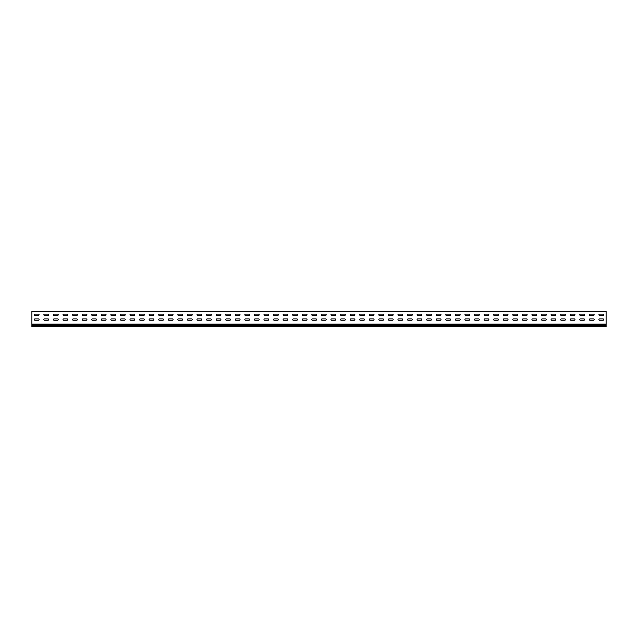 <?xml version="1.0" encoding="UTF-8"?>
<svg xmlns="http://www.w3.org/2000/svg" width="638" height="638" viewBox="0 0 638 638"><rect width="100%" height="100%" fill="white"/><g stroke="black" fill="none" stroke-linecap="round" stroke-linejoin="round"><path stroke-width="0.96" d="M34.962 318.904A0.67 0.67 0 0 0 34.292 319.574A0.67 0.67 0 0 0 34.962 320.244L38.408 320.244A0.67 0.67 0 0 0 39.078 319.574A0.67 0.67 0 0 0 38.408 318.904L34.962 318.904A0.67 0.67 0 0 0 34.292 319.574A0.67 0.67 0 0 0 34.962 320.244M44.532 318.904A0.67 0.67 0 0 0 43.862 319.574A0.67 0.67 0 0 0 44.532 320.244L47.978 320.244A0.67 0.67 0 0 0 48.648 319.574A0.67 0.67 0 0 0 47.978 318.904L44.532 318.904A0.67 0.67 0 0 0 43.862 319.574A0.67 0.67 0 0 0 44.532 320.244M54.102 318.904A0.67 0.67 0 0 0 53.432 319.574A0.67 0.67 0 0 0 54.102 320.244L57.548 320.244A0.67 0.67 0 0 0 58.218 319.574A0.67 0.67 0 0 0 57.548 318.904L54.102 318.904A0.67 0.67 0 0 0 53.432 319.574A0.67 0.67 0 0 0 54.102 320.244M63.672 318.904A0.67 0.67 0 0 0 63.002 319.574A0.67 0.67 0 0 0 63.672 320.244L67.118 320.244A0.67 0.67 0 0 0 67.787 319.574A0.67 0.67 0 0 0 67.118 318.904L63.672 318.904A0.67 0.67 0 0 0 63.002 319.574A0.67 0.67 0 0 0 63.672 320.244M73.242 318.904A0.67 0.67 0 0 0 72.573 319.574A0.67 0.67 0 0 0 73.242 320.244L76.688 320.244A0.67 0.67 0 0 0 77.358 319.574A0.67 0.67 0 0 0 76.688 318.904L73.242 318.904A0.67 0.67 0 0 0 72.573 319.574A0.67 0.67 0 0 0 73.242 320.244M82.812 318.904A0.67 0.67 0 0 0 82.142 319.574A0.67 0.67 0 0 0 82.812 320.244L86.258 320.244A0.67 0.67 0 0 0 86.927 319.574A0.67 0.67 0 0 0 86.258 318.904L82.812 318.904A0.67 0.67 0 0 0 82.142 319.574A0.67 0.67 0 0 0 82.812 320.244M92.382 318.904A0.67 0.67 0 0 0 91.712 319.574A0.67 0.67 0 0 0 92.382 320.244L95.828 320.244A0.67 0.67 0 0 0 96.498 319.574A0.67 0.67 0 0 0 95.828 318.904L92.382 318.904A0.67 0.67 0 0 0 91.712 319.574A0.67 0.67 0 0 0 92.382 320.244M101.952 318.904A0.67 0.67 0 0 0 101.282 319.574A0.67 0.67 0 0 0 101.952 320.244L105.398 320.244A0.67 0.67 0 0 0 106.067 319.574A0.67 0.67 0 0 0 105.398 318.904L101.952 318.904A0.67 0.67 0 0 0 101.282 319.574A0.67 0.67 0 0 0 101.952 320.244M111.522 318.904A0.67 0.67 0 0 0 110.852 319.574A0.67 0.67 0 0 0 111.522 320.244L114.968 320.244A0.67 0.67 0 0 0 115.638 319.574A0.67 0.67 0 0 0 114.968 318.904L111.522 318.904A0.67 0.67 0 0 0 110.852 319.574A0.67 0.67 0 0 0 111.522 320.244M121.092 318.904A0.67 0.67 0 0 0 120.422 319.574A0.67 0.67 0 0 0 121.092 320.244L124.538 320.244A0.67 0.67 0 0 0 125.207 319.574A0.67 0.67 0 0 0 124.538 318.904L121.092 318.904A0.67 0.67 0 0 0 120.422 319.574A0.67 0.67 0 0 0 121.092 320.244M130.662 318.904A0.67 0.67 0 0 0 129.993 319.574A0.67 0.67 0 0 0 130.662 320.244L134.108 320.244A0.67 0.67 0 0 0 134.778 319.574A0.67 0.67 0 0 0 134.108 318.904L130.662 318.904A0.67 0.67 0 0 0 129.993 319.574A0.67 0.67 0 0 0 130.662 320.244M140.232 318.904A0.67 0.67 0 0 0 139.562 319.574A0.67 0.67 0 0 0 140.232 320.244L143.678 320.244A0.67 0.67 0 0 0 144.347 319.574A0.67 0.67 0 0 0 143.678 318.904L140.232 318.904A0.67 0.67 0 0 0 139.562 319.574A0.67 0.67 0 0 0 140.232 320.244M149.802 318.904A0.67 0.67 0 0 0 149.132 319.574A0.67 0.67 0 0 0 149.802 320.244L153.248 320.244A0.67 0.67 0 0 0 153.917 319.574A0.67 0.67 0 0 0 153.248 318.904L149.802 318.904A0.67 0.67 0 0 0 149.132 319.574A0.67 0.67 0 0 0 149.802 320.244M159.372 318.904A0.67 0.67 0 0 0 158.702 319.574A0.67 0.67 0 0 0 159.372 320.244L162.818 320.244A0.67 0.67 0 0 0 163.488 319.574A0.67 0.67 0 0 0 162.818 318.904L159.372 318.904A0.67 0.67 0 0 0 158.702 319.574A0.67 0.67 0 0 0 159.372 320.244M168.942 318.904A0.67 0.67 0 0 0 168.273 319.574A0.67 0.67 0 0 0 168.942 320.244L172.388 320.244A0.67 0.67 0 0 0 173.058 319.574A0.67 0.67 0 0 0 172.388 318.904L168.942 318.904A0.67 0.67 0 0 0 168.273 319.574A0.67 0.67 0 0 0 168.942 320.244M178.512 318.904A0.67 0.67 0 0 0 177.843 319.574A0.67 0.67 0 0 0 178.512 320.244L181.958 320.244A0.67 0.67 0 0 0 182.627 319.574A0.67 0.67 0 0 0 181.958 318.904L178.512 318.904A0.67 0.67 0 0 0 177.843 319.574A0.67 0.67 0 0 0 178.512 320.244M188.082 318.904A0.67 0.67 0 0 0 187.412 319.574A0.67 0.67 0 0 0 188.082 320.244L191.528 320.244A0.67 0.67 0 0 0 192.197 319.574A0.67 0.67 0 0 0 191.528 318.904L188.082 318.904A0.67 0.67 0 0 0 187.412 319.574A0.67 0.67 0 0 0 188.082 320.244M197.652 318.904A0.67 0.67 0 0 0 196.982 319.574A0.67 0.67 0 0 0 197.652 320.244L201.098 320.244A0.67 0.67 0 0 0 201.767 319.574A0.67 0.67 0 0 0 201.098 318.904L197.652 318.904A0.67 0.67 0 0 0 196.982 319.574A0.67 0.67 0 0 0 197.652 320.244M207.222 318.904A0.67 0.67 0 0 0 206.553 319.574A0.67 0.67 0 0 0 207.222 320.244L210.668 320.244A0.67 0.67 0 0 0 211.338 319.574A0.67 0.67 0 0 0 210.668 318.904L207.222 318.904A0.67 0.67 0 0 0 206.553 319.574A0.67 0.67 0 0 0 207.222 320.244M216.792 318.904A0.67 0.67 0 0 0 216.123 319.574A0.67 0.67 0 0 0 216.792 320.244L220.238 320.244A0.67 0.67 0 0 0 220.907 319.574A0.67 0.67 0 0 0 220.238 318.904L216.792 318.904A0.67 0.67 0 0 0 216.123 319.574A0.67 0.67 0 0 0 216.792 320.244M226.362 318.904A0.67 0.67 0 0 0 225.692 319.574A0.67 0.67 0 0 0 226.362 320.244L229.808 320.244A0.67 0.67 0 0 0 230.477 319.574A0.67 0.67 0 0 0 229.808 318.904L226.362 318.904A0.67 0.67 0 0 0 225.692 319.574A0.67 0.67 0 0 0 226.362 320.244M235.932 318.904A0.67 0.67 0 0 0 235.262 319.574A0.67 0.67 0 0 0 235.932 320.244L239.378 320.244A0.67 0.67 0 0 0 240.047 319.574A0.67 0.67 0 0 0 239.378 318.904L235.932 318.904A0.67 0.67 0 0 0 235.262 319.574A0.67 0.67 0 0 0 235.932 320.244M245.502 318.904A0.67 0.67 0 0 0 244.832 319.574A0.67 0.67 0 0 0 245.502 320.244L248.948 320.244A0.67 0.67 0 0 0 249.618 319.574A0.67 0.67 0 0 0 248.948 318.904L245.502 318.904A0.67 0.67 0 0 0 244.832 319.574A0.67 0.67 0 0 0 245.502 320.244M255.072 318.904A0.67 0.67 0 0 0 254.403 319.574A0.67 0.67 0 0 0 255.072 320.244L258.518 320.244A0.67 0.67 0 0 0 259.188 319.574A0.67 0.67 0 0 0 258.518 318.904L255.072 318.904A0.67 0.67 0 0 0 254.403 319.574A0.67 0.67 0 0 0 255.072 320.244M264.642 318.904A0.67 0.67 0 0 0 263.972 319.574A0.67 0.67 0 0 0 264.642 320.244L268.088 320.244A0.67 0.67 0 0 0 268.757 319.574A0.67 0.67 0 0 0 268.088 318.904L264.642 318.904A0.67 0.67 0 0 0 263.972 319.574A0.67 0.67 0 0 0 264.642 320.244M274.212 318.904A0.67 0.67 0 0 0 273.543 319.574A0.67 0.67 0 0 0 274.212 320.244L277.658 320.244A0.67 0.67 0 0 0 278.327 319.574A0.67 0.67 0 0 0 277.658 318.904L274.212 318.904A0.67 0.67 0 0 0 273.543 319.574A0.67 0.67 0 0 0 274.212 320.244M283.782 318.904A0.67 0.67 0 0 0 283.113 319.574A0.67 0.67 0 0 0 283.782 320.244L287.228 320.244A0.67 0.67 0 0 0 287.897 319.574A0.67 0.67 0 0 0 287.228 318.904L283.782 318.904A0.67 0.67 0 0 0 283.113 319.574A0.67 0.67 0 0 0 283.782 320.244M293.352 318.904A0.67 0.67 0 0 0 292.683 319.574A0.67 0.67 0 0 0 293.352 320.244L296.798 320.244A0.67 0.67 0 0 0 297.467 319.574A0.67 0.67 0 0 0 296.798 318.904L293.352 318.904A0.67 0.67 0 0 0 292.683 319.574A0.67 0.67 0 0 0 293.352 320.244M302.922 318.904A0.67 0.67 0 0 0 302.252 319.574A0.67 0.67 0 0 0 302.922 320.244L306.368 320.244A0.67 0.67 0 0 0 307.038 319.574A0.67 0.67 0 0 0 306.368 318.904L302.922 318.904A0.67 0.67 0 0 0 302.252 319.574A0.67 0.67 0 0 0 302.922 320.244M312.492 318.904A0.67 0.67 0 0 0 311.822 319.574A0.67 0.67 0 0 0 312.492 320.244L315.938 320.244A0.67 0.67 0 0 0 316.608 319.574A0.67 0.67 0 0 0 315.938 318.904L312.492 318.904A0.67 0.67 0 0 0 311.822 319.574A0.67 0.67 0 0 0 312.492 320.244M322.062 318.904A0.67 0.67 0 0 0 321.392 319.574A0.67 0.67 0 0 0 322.062 320.244L325.508 320.244A0.67 0.67 0 0 0 326.178 319.574A0.67 0.67 0 0 0 325.508 318.904L322.062 318.904A0.67 0.67 0 0 0 321.392 319.574A0.67 0.67 0 0 0 322.062 320.244M331.632 318.904A0.67 0.67 0 0 0 330.962 319.574A0.67 0.67 0 0 0 331.632 320.244L335.078 320.244A0.67 0.67 0 0 0 335.748 319.574A0.67 0.67 0 0 0 335.078 318.904L331.632 318.904A0.67 0.67 0 0 0 330.962 319.574A0.67 0.67 0 0 0 331.632 320.244M341.202 318.904A0.67 0.67 0 0 0 340.532 319.574A0.67 0.67 0 0 0 341.202 320.244L344.648 320.244A0.67 0.67 0 0 0 345.317 319.574A0.67 0.67 0 0 0 344.648 318.904L341.202 318.904A0.67 0.67 0 0 0 340.532 319.574A0.67 0.67 0 0 0 341.202 320.244M350.772 318.904A0.67 0.67 0 0 0 350.103 319.574A0.67 0.67 0 0 0 350.772 320.244L354.218 320.244A0.67 0.67 0 0 0 354.887 319.574A0.67 0.67 0 0 0 354.218 318.904L350.772 318.904A0.67 0.67 0 0 0 350.103 319.574A0.67 0.67 0 0 0 350.772 320.244M360.342 318.904A0.67 0.67 0 0 0 359.673 319.574A0.67 0.67 0 0 0 360.342 320.244L363.788 320.244A0.67 0.67 0 0 0 364.457 319.574A0.67 0.67 0 0 0 363.788 318.904L360.342 318.904A0.67 0.67 0 0 0 359.673 319.574A0.67 0.67 0 0 0 360.342 320.244M369.912 318.904A0.67 0.67 0 0 0 369.243 319.574A0.67 0.67 0 0 0 369.912 320.244L373.358 320.244A0.67 0.67 0 0 0 374.027 319.574A0.67 0.67 0 0 0 373.358 318.904L369.912 318.904A0.67 0.67 0 0 0 369.243 319.574A0.67 0.67 0 0 0 369.912 320.244M379.482 318.904A0.67 0.67 0 0 0 378.812 319.574A0.67 0.67 0 0 0 379.482 320.244L382.928 320.244A0.67 0.67 0 0 0 383.597 319.574A0.67 0.67 0 0 0 382.928 318.904L379.482 318.904A0.67 0.67 0 0 0 378.812 319.574A0.67 0.67 0 0 0 379.482 320.244M389.052 318.904A0.67 0.67 0 0 0 388.382 319.574A0.67 0.67 0 0 0 389.052 320.244L392.498 320.244A0.67 0.67 0 0 0 393.168 319.574A0.67 0.67 0 0 0 392.498 318.904L389.052 318.904A0.67 0.67 0 0 0 388.382 319.574A0.67 0.67 0 0 0 389.052 320.244M398.622 318.904A0.67 0.67 0 0 0 397.952 319.574A0.67 0.67 0 0 0 398.622 320.244L402.068 320.244A0.67 0.67 0 0 0 402.738 319.574A0.67 0.67 0 0 0 402.068 318.904L398.622 318.904A0.67 0.67 0 0 0 397.952 319.574A0.67 0.67 0 0 0 398.622 320.244M408.192 318.904A0.67 0.67 0 0 0 407.522 319.574A0.67 0.67 0 0 0 408.192 320.244L411.638 320.244A0.67 0.67 0 0 0 412.308 319.574A0.67 0.67 0 0 0 411.638 318.904L408.192 318.904A0.67 0.67 0 0 0 407.522 319.574A0.67 0.67 0 0 0 408.192 320.244M417.762 318.904A0.67 0.67 0 0 0 417.092 319.574A0.67 0.67 0 0 0 417.762 320.244L421.208 320.244A0.67 0.67 0 0 0 421.877 319.574A0.67 0.67 0 0 0 421.208 318.904L417.762 318.904A0.67 0.67 0 0 0 417.092 319.574A0.67 0.67 0 0 0 417.762 320.244M427.332 318.904A0.67 0.67 0 0 0 426.662 319.574A0.67 0.67 0 0 0 427.332 320.244L430.778 320.244A0.67 0.67 0 0 0 431.447 319.574A0.67 0.67 0 0 0 430.778 318.904L427.332 318.904A0.67 0.67 0 0 0 426.662 319.574A0.67 0.67 0 0 0 427.332 320.244M436.902 318.904A0.67 0.67 0 0 0 436.233 319.574A0.67 0.67 0 0 0 436.902 320.244L440.348 320.244A0.67 0.67 0 0 0 441.017 319.574A0.67 0.67 0 0 0 440.348 318.904L436.902 318.904A0.67 0.67 0 0 0 436.233 319.574A0.67 0.67 0 0 0 436.902 320.244M446.472 318.904A0.67 0.67 0 0 0 445.803 319.574A0.67 0.67 0 0 0 446.472 320.244L449.918 320.244A0.67 0.67 0 0 0 450.587 319.574A0.67 0.67 0 0 0 449.918 318.904L446.472 318.904A0.67 0.67 0 0 0 445.803 319.574A0.67 0.67 0 0 0 446.472 320.244M456.042 318.904A0.67 0.67 0 0 0 455.373 319.574A0.67 0.67 0 0 0 456.042 320.244L459.488 320.244A0.67 0.67 0 0 0 460.157 319.574A0.67 0.67 0 0 0 459.488 318.904L456.042 318.904A0.67 0.67 0 0 0 455.373 319.574A0.67 0.67 0 0 0 456.042 320.244M465.612 318.904A0.67 0.67 0 0 0 464.942 319.574A0.67 0.67 0 0 0 465.612 320.244L469.058 320.244A0.67 0.67 0 0 0 469.728 319.574A0.67 0.67 0 0 0 469.058 318.904L465.612 318.904A0.67 0.67 0 0 0 464.942 319.574A0.67 0.67 0 0 0 465.612 320.244M475.182 318.904A0.67 0.67 0 0 0 474.512 319.574A0.67 0.67 0 0 0 475.182 320.244L478.628 320.244A0.67 0.67 0 0 0 479.298 319.574A0.67 0.67 0 0 0 478.628 318.904L475.182 318.904A0.67 0.67 0 0 0 474.512 319.574A0.67 0.67 0 0 0 475.182 320.244M484.752 318.904A0.67 0.67 0 0 0 484.082 319.574A0.67 0.67 0 0 0 484.752 320.244L488.198 320.244A0.67 0.67 0 0 0 488.868 319.574A0.67 0.67 0 0 0 488.198 318.904L484.752 318.904A0.67 0.67 0 0 0 484.082 319.574A0.67 0.67 0 0 0 484.752 320.244M494.322 318.904A0.67 0.67 0 0 0 493.652 319.574A0.67 0.67 0 0 0 494.322 320.244L497.768 320.244A0.67 0.67 0 0 0 498.438 319.574A0.67 0.67 0 0 0 497.768 318.904L494.322 318.904A0.67 0.67 0 0 0 493.652 319.574A0.67 0.67 0 0 0 494.322 320.244M503.892 318.904A0.67 0.67 0 0 0 503.222 319.574A0.67 0.67 0 0 0 503.892 320.244L507.338 320.244A0.67 0.67 0 0 0 508.007 319.574A0.67 0.67 0 0 0 507.338 318.904L503.892 318.904A0.67 0.67 0 0 0 503.222 319.574A0.67 0.67 0 0 0 503.892 320.244M513.462 318.904A0.67 0.67 0 0 0 512.793 319.574A0.67 0.67 0 0 0 513.462 320.244L516.908 320.244A0.67 0.67 0 0 0 517.577 319.574A0.67 0.67 0 0 0 516.908 318.904L513.462 318.904A0.67 0.67 0 0 0 512.793 319.574A0.67 0.67 0 0 0 513.462 320.244M523.032 318.904A0.67 0.67 0 0 0 522.362 319.574A0.67 0.67 0 0 0 523.032 320.244L526.478 320.244A0.67 0.67 0 0 0 527.148 319.574A0.67 0.67 0 0 0 526.478 318.904L523.032 318.904A0.67 0.67 0 0 0 522.362 319.574A0.67 0.67 0 0 0 523.032 320.244M532.602 318.904A0.67 0.67 0 0 0 531.933 319.574A0.67 0.67 0 0 0 532.602 320.244L536.048 320.244A0.67 0.67 0 0 0 536.717 319.574A0.67 0.67 0 0 0 536.048 318.904L532.602 318.904A0.67 0.67 0 0 0 531.933 319.574A0.67 0.67 0 0 0 532.602 320.244M542.172 318.904A0.67 0.67 0 0 0 541.502 319.574A0.67 0.67 0 0 0 542.172 320.244L545.618 320.244A0.67 0.67 0 0 0 546.288 319.574A0.67 0.67 0 0 0 545.618 318.904L542.172 318.904A0.67 0.67 0 0 0 541.502 319.574A0.67 0.67 0 0 0 542.172 320.244M551.742 318.904A0.67 0.67 0 0 0 551.072 319.574A0.67 0.67 0 0 0 551.742 320.244L555.188 320.244A0.67 0.67 0 0 0 555.857 319.574A0.67 0.67 0 0 0 555.188 318.904L551.742 318.904A0.67 0.67 0 0 0 551.072 319.574A0.67 0.67 0 0 0 551.742 320.244M561.312 318.904A0.67 0.67 0 0 0 560.643 319.574A0.67 0.67 0 0 0 561.312 320.244L564.758 320.244A0.67 0.67 0 0 0 565.428 319.574A0.67 0.67 0 0 0 564.758 318.904L561.312 318.904A0.67 0.67 0 0 0 560.643 319.574A0.67 0.67 0 0 0 561.312 320.244M570.882 318.904A0.67 0.67 0 0 0 570.212 319.574A0.67 0.67 0 0 0 570.882 320.244L574.328 320.244A0.67 0.67 0 0 0 574.997 319.574A0.67 0.67 0 0 0 574.328 318.904L570.882 318.904A0.67 0.67 0 0 0 570.212 319.574A0.67 0.67 0 0 0 570.882 320.244M580.452 318.904A0.67 0.67 0 0 0 579.783 319.574A0.67 0.67 0 0 0 580.452 320.244L583.898 320.244A0.67 0.67 0 0 0 584.567 319.574A0.67 0.67 0 0 0 583.898 318.904L580.452 318.904A0.67 0.67 0 0 0 579.783 319.574A0.67 0.67 0 0 0 580.452 320.244M590.022 318.904A0.67 0.67 0 0 0 589.352 319.574A0.67 0.67 0 0 0 590.022 320.244L593.468 320.244A0.67 0.67 0 0 0 594.138 319.574A0.67 0.67 0 0 0 593.468 318.904L590.022 318.904A0.67 0.67 0 0 0 589.352 319.574A0.67 0.67 0 0 0 590.022 320.244M599.592 318.904A0.67 0.67 0 0 0 598.923 319.574A0.67 0.67 0 0 0 599.592 320.244L603.038 320.244A0.67 0.67 0 0 0 603.707 319.574A0.67 0.67 0 0 0 603.038 318.904L599.592 318.904A0.67 0.67 0 0 0 598.923 319.574A0.67 0.67 0 0 0 599.592 320.244M34.962 314.119A0.67 0.67 0 0 0 34.292 314.789A0.67 0.67 0 0 0 34.962 315.459L38.408 315.459A0.67 0.67 0 0 0 39.078 314.789A0.67 0.67 0 0 0 38.408 314.119L34.962 314.119A0.67 0.67 0 0 0 34.292 314.789A0.67 0.67 0 0 0 34.962 315.459M44.532 314.119A0.67 0.67 0 0 0 43.862 314.789A0.67 0.67 0 0 0 44.532 315.459L47.978 315.459A0.67 0.67 0 0 0 48.648 314.789A0.67 0.67 0 0 0 47.978 314.119L44.532 314.119A0.67 0.67 0 0 0 43.862 314.789A0.67 0.67 0 0 0 44.532 315.459M54.102 314.119A0.67 0.67 0 0 0 53.432 314.789A0.67 0.67 0 0 0 54.102 315.459L57.548 315.459A0.67 0.67 0 0 0 58.218 314.789A0.67 0.67 0 0 0 57.548 314.119L54.102 314.119A0.67 0.67 0 0 0 53.432 314.789A0.67 0.67 0 0 0 54.102 315.459M63.672 314.119A0.67 0.67 0 0 0 63.002 314.789A0.67 0.67 0 0 0 63.672 315.459L67.118 315.459A0.67 0.67 0 0 0 67.787 314.789A0.67 0.67 0 0 0 67.118 314.119L63.672 314.119A0.67 0.67 0 0 0 63.002 314.789A0.67 0.67 0 0 0 63.672 315.459M73.242 314.119A0.67 0.67 0 0 0 72.573 314.789A0.67 0.67 0 0 0 73.242 315.459L76.688 315.459A0.67 0.67 0 0 0 77.358 314.789A0.67 0.67 0 0 0 76.688 314.119L73.242 314.119A0.67 0.67 0 0 0 72.573 314.789A0.67 0.67 0 0 0 73.242 315.459M82.812 314.119A0.67 0.67 0 0 0 82.142 314.789A0.67 0.67 0 0 0 82.812 315.459L86.258 315.459A0.67 0.67 0 0 0 86.927 314.789A0.67 0.67 0 0 0 86.258 314.119L82.812 314.119A0.67 0.67 0 0 0 82.142 314.789A0.67 0.67 0 0 0 82.812 315.459M92.382 314.119A0.67 0.67 0 0 0 91.712 314.789A0.67 0.67 0 0 0 92.382 315.459L95.828 315.459A0.67 0.67 0 0 0 96.498 314.789A0.67 0.67 0 0 0 95.828 314.119L92.382 314.119A0.67 0.67 0 0 0 91.712 314.789A0.67 0.67 0 0 0 92.382 315.459M101.952 314.119A0.67 0.67 0 0 0 101.282 314.789A0.67 0.67 0 0 0 101.952 315.459L105.398 315.459A0.67 0.67 0 0 0 106.067 314.789A0.67 0.67 0 0 0 105.398 314.119L101.952 314.119A0.67 0.67 0 0 0 101.282 314.789A0.67 0.67 0 0 0 101.952 315.459M111.522 314.119A0.67 0.67 0 0 0 110.852 314.789A0.67 0.67 0 0 0 111.522 315.459L114.968 315.459A0.67 0.67 0 0 0 115.638 314.789A0.67 0.67 0 0 0 114.968 314.119L111.522 314.119A0.67 0.67 0 0 0 110.852 314.789A0.67 0.67 0 0 0 111.522 315.459M121.092 314.119A0.67 0.67 0 0 0 120.422 314.789A0.67 0.67 0 0 0 121.092 315.459L124.538 315.459A0.67 0.67 0 0 0 125.207 314.789A0.67 0.67 0 0 0 124.538 314.119L121.092 314.119A0.67 0.67 0 0 0 120.422 314.789A0.67 0.67 0 0 0 121.092 315.459M130.662 314.119A0.67 0.67 0 0 0 129.993 314.789A0.67 0.67 0 0 0 130.662 315.459L134.108 315.459A0.67 0.67 0 0 0 134.778 314.789A0.67 0.67 0 0 0 134.108 314.119L130.662 314.119A0.67 0.67 0 0 0 129.993 314.789A0.67 0.67 0 0 0 130.662 315.459M140.232 314.119A0.67 0.67 0 0 0 139.562 314.789A0.67 0.67 0 0 0 140.232 315.459L143.678 315.459A0.67 0.67 0 0 0 144.347 314.789A0.67 0.67 0 0 0 143.678 314.119L140.232 314.119A0.67 0.67 0 0 0 139.562 314.789A0.67 0.67 0 0 0 140.232 315.459M149.802 314.119A0.67 0.67 0 0 0 149.132 314.789A0.67 0.67 0 0 0 149.802 315.459L153.248 315.459A0.67 0.67 0 0 0 153.917 314.789A0.67 0.67 0 0 0 153.248 314.119L149.802 314.119A0.67 0.67 0 0 0 149.132 314.789A0.67 0.67 0 0 0 149.802 315.459M159.372 314.119A0.67 0.67 0 0 0 158.702 314.789A0.67 0.67 0 0 0 159.372 315.459L162.818 315.459A0.67 0.67 0 0 0 163.488 314.789A0.67 0.67 0 0 0 162.818 314.119L159.372 314.119A0.67 0.67 0 0 0 158.702 314.789A0.67 0.67 0 0 0 159.372 315.459M168.942 314.119A0.67 0.67 0 0 0 168.273 314.789A0.67 0.67 0 0 0 168.942 315.459L172.388 315.459A0.67 0.67 0 0 0 173.058 314.789A0.67 0.67 0 0 0 172.388 314.119L168.942 314.119A0.67 0.67 0 0 0 168.273 314.789A0.67 0.67 0 0 0 168.942 315.459M178.512 314.119A0.67 0.67 0 0 0 177.843 314.789A0.67 0.67 0 0 0 178.512 315.459L181.958 315.459A0.67 0.67 0 0 0 182.627 314.789A0.67 0.67 0 0 0 181.958 314.119L178.512 314.119A0.67 0.67 0 0 0 177.843 314.789A0.67 0.67 0 0 0 178.512 315.459M188.082 314.119A0.67 0.67 0 0 0 187.412 314.789A0.67 0.67 0 0 0 188.082 315.459L191.528 315.459A0.67 0.67 0 0 0 192.197 314.789A0.67 0.67 0 0 0 191.528 314.119L188.082 314.119A0.67 0.67 0 0 0 187.412 314.789A0.67 0.67 0 0 0 188.082 315.459M197.652 314.119A0.67 0.67 0 0 0 196.982 314.789A0.67 0.67 0 0 0 197.652 315.459L201.098 315.459A0.67 0.67 0 0 0 201.767 314.789A0.67 0.67 0 0 0 201.098 314.119L197.652 314.119A0.67 0.67 0 0 0 196.982 314.789A0.67 0.67 0 0 0 197.652 315.459M207.222 314.119A0.67 0.67 0 0 0 206.553 314.789A0.67 0.67 0 0 0 207.222 315.459L210.668 315.459A0.67 0.67 0 0 0 211.338 314.789A0.67 0.67 0 0 0 210.668 314.119L207.222 314.119A0.67 0.67 0 0 0 206.553 314.789A0.67 0.67 0 0 0 207.222 315.459M216.792 314.119A0.67 0.67 0 0 0 216.123 314.789A0.67 0.67 0 0 0 216.792 315.459L220.238 315.459A0.67 0.67 0 0 0 220.907 314.789A0.67 0.67 0 0 0 220.238 314.119L216.792 314.119A0.67 0.67 0 0 0 216.123 314.789A0.67 0.67 0 0 0 216.792 315.459M226.362 314.119A0.67 0.67 0 0 0 225.692 314.789A0.67 0.67 0 0 0 226.362 315.459L229.808 315.459A0.67 0.67 0 0 0 230.477 314.789A0.67 0.67 0 0 0 229.808 314.119L226.362 314.119A0.67 0.67 0 0 0 225.692 314.789A0.67 0.67 0 0 0 226.362 315.459M235.932 314.119A0.67 0.67 0 0 0 235.262 314.789A0.67 0.67 0 0 0 235.932 315.459L239.378 315.459A0.67 0.67 0 0 0 240.047 314.789A0.67 0.67 0 0 0 239.378 314.119L235.932 314.119A0.67 0.67 0 0 0 235.262 314.789A0.67 0.67 0 0 0 235.932 315.459M245.502 314.119A0.67 0.67 0 0 0 244.832 314.789A0.67 0.67 0 0 0 245.502 315.459L248.948 315.459A0.67 0.67 0 0 0 249.618 314.789A0.67 0.67 0 0 0 248.948 314.119L245.502 314.119A0.67 0.67 0 0 0 244.832 314.789A0.67 0.67 0 0 0 245.502 315.459M255.072 314.119A0.67 0.67 0 0 0 254.403 314.789A0.67 0.67 0 0 0 255.072 315.459L258.518 315.459A0.67 0.67 0 0 0 259.188 314.789A0.67 0.67 0 0 0 258.518 314.119L255.072 314.119A0.67 0.67 0 0 0 254.403 314.789A0.67 0.67 0 0 0 255.072 315.459M264.642 314.119A0.67 0.67 0 0 0 263.972 314.789A0.67 0.67 0 0 0 264.642 315.459L268.088 315.459A0.67 0.67 0 0 0 268.757 314.789A0.67 0.67 0 0 0 268.088 314.119L264.642 314.119A0.67 0.67 0 0 0 263.972 314.789A0.67 0.67 0 0 0 264.642 315.459M274.212 314.119A0.67 0.67 0 0 0 273.543 314.789A0.67 0.67 0 0 0 274.212 315.459L277.658 315.459A0.67 0.67 0 0 0 278.327 314.789A0.67 0.67 0 0 0 277.658 314.119L274.212 314.119A0.67 0.67 0 0 0 273.543 314.789A0.67 0.67 0 0 0 274.212 315.459M283.782 314.119A0.67 0.67 0 0 0 283.113 314.789A0.67 0.67 0 0 0 283.782 315.459L287.228 315.459A0.67 0.67 0 0 0 287.897 314.789A0.67 0.67 0 0 0 287.228 314.119L283.782 314.119A0.67 0.67 0 0 0 283.113 314.789A0.67 0.67 0 0 0 283.782 315.459M293.352 314.119A0.67 0.67 0 0 0 292.683 314.789A0.67 0.67 0 0 0 293.352 315.459L296.798 315.459A0.67 0.67 0 0 0 297.467 314.789A0.67 0.67 0 0 0 296.798 314.119L293.352 314.119A0.67 0.67 0 0 0 292.683 314.789A0.67 0.67 0 0 0 293.352 315.459M302.922 314.119A0.67 0.67 0 0 0 302.252 314.789A0.67 0.67 0 0 0 302.922 315.459L306.368 315.459A0.67 0.67 0 0 0 307.038 314.789A0.67 0.67 0 0 0 306.368 314.119L302.922 314.119A0.67 0.67 0 0 0 302.252 314.789A0.67 0.67 0 0 0 302.922 315.459M312.492 314.119A0.67 0.67 0 0 0 311.822 314.789A0.67 0.67 0 0 0 312.492 315.459L315.938 315.459A0.67 0.67 0 0 0 316.608 314.789A0.67 0.67 0 0 0 315.938 314.119L312.492 314.119A0.67 0.67 0 0 0 311.822 314.789A0.67 0.67 0 0 0 312.492 315.459M322.062 314.119A0.67 0.67 0 0 0 321.392 314.789A0.67 0.67 0 0 0 322.062 315.459L325.508 315.459A0.67 0.67 0 0 0 326.178 314.789A0.67 0.67 0 0 0 325.508 314.119L322.062 314.119A0.67 0.67 0 0 0 321.392 314.789A0.67 0.67 0 0 0 322.062 315.459M331.632 314.119A0.67 0.67 0 0 0 330.962 314.789A0.67 0.67 0 0 0 331.632 315.459L335.078 315.459A0.67 0.67 0 0 0 335.748 314.789A0.67 0.67 0 0 0 335.078 314.119L331.632 314.119A0.67 0.67 0 0 0 330.962 314.789A0.67 0.67 0 0 0 331.632 315.459M341.202 314.119A0.67 0.67 0 0 0 340.532 314.789A0.67 0.67 0 0 0 341.202 315.459L344.648 315.459A0.67 0.67 0 0 0 345.317 314.789A0.67 0.67 0 0 0 344.648 314.119L341.202 314.119A0.67 0.67 0 0 0 340.532 314.789A0.67 0.67 0 0 0 341.202 315.459M350.772 314.119A0.67 0.67 0 0 0 350.103 314.789A0.67 0.67 0 0 0 350.772 315.459L354.218 315.459A0.67 0.67 0 0 0 354.887 314.789A0.67 0.67 0 0 0 354.218 314.119L350.772 314.119A0.67 0.67 0 0 0 350.103 314.789A0.67 0.67 0 0 0 350.772 315.459M360.342 314.119A0.67 0.67 0 0 0 359.673 314.789A0.67 0.67 0 0 0 360.342 315.459L363.788 315.459A0.67 0.67 0 0 0 364.457 314.789A0.67 0.67 0 0 0 363.788 314.119L360.342 314.119A0.67 0.67 0 0 0 359.673 314.789A0.67 0.67 0 0 0 360.342 315.459M369.912 314.119A0.67 0.67 0 0 0 369.243 314.789A0.67 0.67 0 0 0 369.912 315.459L373.358 315.459A0.67 0.67 0 0 0 374.027 314.789A0.67 0.67 0 0 0 373.358 314.119L369.912 314.119A0.67 0.67 0 0 0 369.243 314.789A0.67 0.67 0 0 0 369.912 315.459M379.482 314.119A0.67 0.67 0 0 0 378.812 314.789A0.67 0.67 0 0 0 379.482 315.459L382.928 315.459A0.67 0.67 0 0 0 383.597 314.789A0.67 0.67 0 0 0 382.928 314.119L379.482 314.119A0.67 0.67 0 0 0 378.812 314.789A0.67 0.67 0 0 0 379.482 315.459M389.052 314.119A0.67 0.67 0 0 0 388.382 314.789A0.67 0.67 0 0 0 389.052 315.459L392.498 315.459A0.67 0.67 0 0 0 393.168 314.789A0.67 0.67 0 0 0 392.498 314.119L389.052 314.119A0.67 0.67 0 0 0 388.382 314.789A0.67 0.67 0 0 0 389.052 315.459M398.622 314.119A0.67 0.67 0 0 0 397.952 314.789A0.67 0.67 0 0 0 398.622 315.459L402.068 315.459A0.67 0.67 0 0 0 402.738 314.789A0.67 0.67 0 0 0 402.068 314.119L398.622 314.119A0.67 0.67 0 0 0 397.952 314.789A0.67 0.67 0 0 0 398.622 315.459M408.192 314.119A0.67 0.67 0 0 0 407.522 314.789A0.67 0.67 0 0 0 408.192 315.459L411.638 315.459A0.67 0.67 0 0 0 412.308 314.789A0.67 0.67 0 0 0 411.638 314.119L408.192 314.119A0.67 0.67 0 0 0 407.522 314.789A0.67 0.67 0 0 0 408.192 315.459M417.762 314.119A0.67 0.67 0 0 0 417.092 314.789A0.67 0.67 0 0 0 417.762 315.459L421.208 315.459A0.67 0.67 0 0 0 421.877 314.789A0.67 0.67 0 0 0 421.208 314.119L417.762 314.119A0.67 0.67 0 0 0 417.092 314.789A0.67 0.67 0 0 0 417.762 315.459M427.332 314.119A0.67 0.67 0 0 0 426.662 314.789A0.67 0.67 0 0 0 427.332 315.459L430.778 315.459A0.67 0.67 0 0 0 431.447 314.789A0.67 0.67 0 0 0 430.778 314.119L427.332 314.119A0.67 0.67 0 0 0 426.662 314.789A0.67 0.67 0 0 0 427.332 315.459M436.902 314.119A0.67 0.67 0 0 0 436.233 314.789A0.67 0.67 0 0 0 436.902 315.459L440.348 315.459A0.67 0.67 0 0 0 441.017 314.789A0.67 0.67 0 0 0 440.348 314.119L436.902 314.119A0.67 0.67 0 0 0 436.233 314.789A0.67 0.67 0 0 0 436.902 315.459M446.472 314.119A0.67 0.67 0 0 0 445.803 314.789A0.67 0.67 0 0 0 446.472 315.459L449.918 315.459A0.67 0.67 0 0 0 450.587 314.789A0.67 0.67 0 0 0 449.918 314.119L446.472 314.119A0.67 0.67 0 0 0 445.803 314.789A0.67 0.67 0 0 0 446.472 315.459M456.042 314.119A0.67 0.67 0 0 0 455.373 314.789A0.67 0.67 0 0 0 456.042 315.459L459.488 315.459A0.67 0.67 0 0 0 460.157 314.789A0.67 0.67 0 0 0 459.488 314.119L456.042 314.119A0.67 0.67 0 0 0 455.373 314.789A0.67 0.67 0 0 0 456.042 315.459M465.612 314.119A0.67 0.67 0 0 0 464.942 314.789A0.67 0.67 0 0 0 465.612 315.459L469.058 315.459A0.67 0.67 0 0 0 469.728 314.789A0.67 0.67 0 0 0 469.058 314.119L465.612 314.119A0.67 0.67 0 0 0 464.942 314.789A0.67 0.67 0 0 0 465.612 315.459M475.182 314.119A0.67 0.67 0 0 0 474.512 314.789A0.67 0.67 0 0 0 475.182 315.459L478.628 315.459A0.67 0.67 0 0 0 479.298 314.789A0.67 0.67 0 0 0 478.628 314.119L475.182 314.119A0.67 0.67 0 0 0 474.512 314.789A0.67 0.67 0 0 0 475.182 315.459M484.752 314.119A0.67 0.67 0 0 0 484.082 314.789A0.67 0.67 0 0 0 484.752 315.459L488.198 315.459A0.67 0.67 0 0 0 488.868 314.789A0.67 0.67 0 0 0 488.198 314.119L484.752 314.119A0.67 0.67 0 0 0 484.082 314.789A0.67 0.67 0 0 0 484.752 315.459M494.322 314.119A0.67 0.67 0 0 0 493.652 314.789A0.67 0.67 0 0 0 494.322 315.459L497.768 315.459A0.67 0.67 0 0 0 498.438 314.789A0.67 0.67 0 0 0 497.768 314.119L494.322 314.119A0.67 0.67 0 0 0 493.652 314.789A0.67 0.67 0 0 0 494.322 315.459M503.892 314.119A0.67 0.67 0 0 0 503.222 314.789A0.67 0.67 0 0 0 503.892 315.459L507.338 315.459A0.67 0.67 0 0 0 508.007 314.789A0.67 0.67 0 0 0 507.338 314.119L503.892 314.119A0.67 0.67 0 0 0 503.222 314.789A0.67 0.67 0 0 0 503.892 315.459M513.462 314.119A0.67 0.67 0 0 0 512.793 314.789A0.67 0.67 0 0 0 513.462 315.459L516.908 315.459A0.67 0.67 0 0 0 517.577 314.789A0.67 0.67 0 0 0 516.908 314.119L513.462 314.119A0.67 0.67 0 0 0 512.793 314.789A0.67 0.67 0 0 0 513.462 315.459M580.452 314.119A0.67 0.67 0 0 0 579.783 314.789A0.67 0.67 0 0 0 580.452 315.459L583.898 315.459A0.67 0.67 0 0 0 584.567 314.789A0.67 0.67 0 0 0 583.898 314.119L580.452 314.119A0.67 0.67 0 0 0 579.783 314.789A0.67 0.67 0 0 0 580.452 315.459M570.882 314.119A0.67 0.67 0 0 0 570.212 314.789A0.67 0.67 0 0 0 570.882 315.459L574.328 315.459A0.67 0.67 0 0 0 574.997 314.789A0.67 0.67 0 0 0 574.328 314.119L570.882 314.119A0.67 0.67 0 0 0 570.212 314.789A0.67 0.67 0 0 0 570.882 315.459M561.312 314.119A0.67 0.67 0 0 0 560.643 314.789A0.67 0.67 0 0 0 561.312 315.459L564.758 315.459A0.67 0.67 0 0 0 565.428 314.789A0.67 0.67 0 0 0 564.758 314.119L561.312 314.119A0.67 0.67 0 0 0 560.643 314.789A0.67 0.67 0 0 0 561.312 315.459M551.742 314.119A0.67 0.67 0 0 0 551.072 314.789A0.67 0.67 0 0 0 551.742 315.459L555.188 315.459A0.67 0.67 0 0 0 555.857 314.789A0.67 0.67 0 0 0 555.188 314.119L551.742 314.119A0.67 0.67 0 0 0 551.072 314.789A0.67 0.67 0 0 0 551.742 315.459M542.172 314.119A0.67 0.67 0 0 0 541.502 314.789A0.67 0.67 0 0 0 542.172 315.459L545.618 315.459A0.67 0.67 0 0 0 546.288 314.789A0.67 0.67 0 0 0 545.618 314.119L542.172 314.119A0.67 0.67 0 0 0 541.502 314.789A0.67 0.67 0 0 0 542.172 315.459M599.592 314.119A0.67 0.67 0 0 0 598.923 314.789A0.67 0.67 0 0 0 599.592 315.459L603.038 315.459A0.67 0.67 0 0 0 603.707 314.789A0.67 0.67 0 0 0 603.038 314.119L599.592 314.119A0.67 0.67 0 0 0 598.923 314.789A0.67 0.67 0 0 0 599.592 315.459M532.602 314.119A0.67 0.67 0 0 0 531.933 314.789A0.67 0.67 0 0 0 532.602 315.459L536.048 315.459A0.67 0.67 0 0 0 536.717 314.789A0.67 0.67 0 0 0 536.048 314.119L532.602 314.119A0.67 0.67 0 0 0 531.933 314.789A0.67 0.67 0 0 0 532.602 315.459M523.032 314.119A0.67 0.67 0 0 0 522.362 314.789A0.67 0.67 0 0 0 523.032 315.459L526.478 315.459A0.67 0.67 0 0 0 527.148 314.789A0.67 0.67 0 0 0 526.478 314.119L523.032 314.119A0.67 0.67 0 0 0 522.362 314.789A0.67 0.67 0 0 0 523.032 315.459M590.022 314.119A0.67 0.67 0 0 0 589.352 314.789A0.67 0.67 0 0 0 590.022 315.459L593.468 315.459A0.67 0.67 0 0 0 594.138 314.789A0.67 0.67 0 0 0 593.468 314.119L590.022 314.119A0.67 0.67 0 0 0 589.352 314.789A0.67 0.67 0 0 0 590.022 315.459M606.1 324.056L606.1 311.344L31.9 311.344L31.9 324.056L606.1 324.056L606.1 324.894L31.9 324.894L31.9 326.656L606.1 326.656L606.1 324.894M38.408 320.244A0.67 0.67 0 0 0 39.078 319.574A0.67 0.67 0 0 0 38.408 318.904M47.978 320.244A0.67 0.67 0 0 0 48.648 319.574A0.67 0.67 0 0 0 47.978 318.904M57.548 320.244A0.67 0.67 0 0 0 58.218 319.574A0.67 0.67 0 0 0 57.548 318.904M67.118 320.244A0.67 0.67 0 0 0 67.787 319.574A0.67 0.67 0 0 0 67.118 318.904M76.688 320.244A0.67 0.67 0 0 0 77.358 319.574A0.67 0.67 0 0 0 76.688 318.904M86.258 320.244A0.67 0.67 0 0 0 86.927 319.574A0.67 0.67 0 0 0 86.258 318.904M95.828 320.244A0.67 0.67 0 0 0 96.498 319.574A0.67 0.67 0 0 0 95.828 318.904M105.398 320.244A0.67 0.67 0 0 0 106.067 319.574A0.67 0.67 0 0 0 105.398 318.904M114.968 320.244A0.67 0.67 0 0 0 115.638 319.574A0.67 0.67 0 0 0 114.968 318.904M124.538 320.244A0.67 0.67 0 0 0 125.207 319.574A0.67 0.67 0 0 0 124.538 318.904M134.108 320.244A0.67 0.67 0 0 0 134.778 319.574A0.67 0.67 0 0 0 134.108 318.904M143.678 320.244A0.67 0.67 0 0 0 144.347 319.574A0.67 0.67 0 0 0 143.678 318.904M153.248 320.244A0.67 0.67 0 0 0 153.917 319.574A0.67 0.67 0 0 0 153.248 318.904M162.818 320.244A0.67 0.67 0 0 0 163.488 319.574A0.67 0.67 0 0 0 162.818 318.904M172.388 320.244A0.67 0.67 0 0 0 173.058 319.574A0.67 0.67 0 0 0 172.388 318.904M181.958 320.244A0.67 0.67 0 0 0 182.627 319.574A0.67 0.67 0 0 0 181.958 318.904M191.528 320.244A0.67 0.67 0 0 0 192.197 319.574A0.67 0.67 0 0 0 191.528 318.904M201.098 320.244A0.67 0.67 0 0 0 201.767 319.574A0.67 0.67 0 0 0 201.098 318.904M210.668 320.244A0.67 0.67 0 0 0 211.338 319.574A0.67 0.67 0 0 0 210.668 318.904M220.238 320.244A0.67 0.67 0 0 0 220.907 319.574A0.67 0.67 0 0 0 220.238 318.904M229.808 320.244A0.67 0.67 0 0 0 230.477 319.574A0.67 0.67 0 0 0 229.808 318.904M239.378 320.244A0.67 0.67 0 0 0 240.047 319.574A0.67 0.67 0 0 0 239.378 318.904M248.948 320.244A0.67 0.67 0 0 0 249.618 319.574A0.67 0.67 0 0 0 248.948 318.904M258.518 320.244A0.67 0.67 0 0 0 259.188 319.574A0.67 0.67 0 0 0 258.518 318.904M268.088 320.244A0.67 0.67 0 0 0 268.757 319.574A0.67 0.67 0 0 0 268.088 318.904M277.658 320.244A0.67 0.67 0 0 0 278.327 319.574A0.67 0.67 0 0 0 277.658 318.904M287.228 320.244A0.67 0.67 0 0 0 287.897 319.574A0.67 0.67 0 0 0 287.228 318.904M296.798 320.244A0.67 0.67 0 0 0 297.467 319.574A0.67 0.67 0 0 0 296.798 318.904M306.368 320.244A0.67 0.67 0 0 0 307.038 319.574A0.67 0.67 0 0 0 306.368 318.904M315.938 320.244A0.67 0.67 0 0 0 316.608 319.574A0.67 0.67 0 0 0 315.938 318.904M325.508 320.244A0.67 0.67 0 0 0 326.178 319.574A0.67 0.67 0 0 0 325.508 318.904M335.078 320.244A0.67 0.67 0 0 0 335.748 319.574A0.67 0.67 0 0 0 335.078 318.904M344.648 320.244A0.67 0.67 0 0 0 345.317 319.574A0.67 0.67 0 0 0 344.648 318.904M354.218 320.244A0.67 0.67 0 0 0 354.887 319.574A0.67 0.67 0 0 0 354.218 318.904M363.788 320.244A0.67 0.67 0 0 0 364.457 319.574A0.67 0.67 0 0 0 363.788 318.904M373.358 320.244A0.67 0.67 0 0 0 374.027 319.574A0.67 0.67 0 0 0 373.358 318.904M382.928 320.244A0.67 0.67 0 0 0 383.597 319.574A0.67 0.67 0 0 0 382.928 318.904M392.498 320.244A0.67 0.67 0 0 0 393.168 319.574A0.67 0.67 0 0 0 392.498 318.904M402.068 320.244A0.67 0.67 0 0 0 402.738 319.574A0.67 0.67 0 0 0 402.068 318.904M411.638 320.244A0.67 0.67 0 0 0 412.308 319.574A0.67 0.67 0 0 0 411.638 318.904M421.208 320.244A0.67 0.67 0 0 0 421.877 319.574A0.67 0.67 0 0 0 421.208 318.904M430.778 320.244A0.67 0.67 0 0 0 431.447 319.574A0.67 0.67 0 0 0 430.778 318.904M440.348 320.244A0.67 0.67 0 0 0 441.017 319.574A0.67 0.67 0 0 0 440.348 318.904M449.918 320.244A0.67 0.67 0 0 0 450.587 319.574A0.67 0.67 0 0 0 449.918 318.904M459.488 320.244A0.67 0.67 0 0 0 460.157 319.574A0.67 0.67 0 0 0 459.488 318.904M469.058 320.244A0.67 0.67 0 0 0 469.728 319.574A0.67 0.67 0 0 0 469.058 318.904M478.628 320.244A0.67 0.67 0 0 0 479.298 319.574A0.67 0.67 0 0 0 478.628 318.904M488.198 320.244A0.67 0.67 0 0 0 488.868 319.574A0.67 0.67 0 0 0 488.198 318.904M497.768 320.244A0.67 0.67 0 0 0 498.438 319.574A0.67 0.67 0 0 0 497.768 318.904M507.338 320.244A0.67 0.67 0 0 0 508.007 319.574A0.67 0.67 0 0 0 507.338 318.904M516.908 320.244A0.67 0.67 0 0 0 517.577 319.574A0.67 0.67 0 0 0 516.908 318.904M526.478 320.244A0.67 0.67 0 0 0 527.148 319.574A0.67 0.67 0 0 0 526.478 318.904M536.048 320.244A0.67 0.67 0 0 0 536.717 319.574A0.67 0.67 0 0 0 536.048 318.904M545.618 320.244A0.67 0.67 0 0 0 546.288 319.574A0.67 0.67 0 0 0 545.618 318.904M555.188 320.244A0.67 0.67 0 0 0 555.857 319.574A0.67 0.67 0 0 0 555.188 318.904M564.758 320.244A0.67 0.67 0 0 0 565.428 319.574A0.67 0.67 0 0 0 564.758 318.904M574.328 320.244A0.67 0.67 0 0 0 574.997 319.574A0.67 0.67 0 0 0 574.328 318.904M583.898 320.244A0.67 0.67 0 0 0 584.567 319.574A0.67 0.67 0 0 0 583.898 318.904M593.468 320.244A0.67 0.67 0 0 0 594.138 319.574A0.67 0.67 0 0 0 593.468 318.904M603.038 320.244A0.67 0.67 0 0 0 603.707 319.574A0.67 0.67 0 0 0 603.038 318.904M38.408 315.459A0.67 0.67 0 0 0 39.078 314.789A0.67 0.67 0 0 0 38.408 314.119M47.978 315.459A0.67 0.67 0 0 0 48.648 314.789A0.67 0.67 0 0 0 47.978 314.119M57.548 315.459A0.67 0.67 0 0 0 58.218 314.789A0.67 0.67 0 0 0 57.548 314.119M67.118 315.459A0.67 0.67 0 0 0 67.787 314.789A0.67 0.67 0 0 0 67.118 314.119M76.688 315.459A0.67 0.67 0 0 0 77.358 314.789A0.67 0.67 0 0 0 76.688 314.119M86.258 315.459A0.67 0.67 0 0 0 86.927 314.789A0.67 0.67 0 0 0 86.258 314.119M95.828 315.459A0.67 0.67 0 0 0 96.498 314.789A0.67 0.67 0 0 0 95.828 314.119M105.398 315.459A0.67 0.67 0 0 0 106.067 314.789A0.67 0.67 0 0 0 105.398 314.119M114.968 315.459A0.67 0.67 0 0 0 115.638 314.789A0.67 0.67 0 0 0 114.968 314.119M124.538 315.459A0.67 0.67 0 0 0 125.207 314.789A0.67 0.67 0 0 0 124.538 314.119M134.108 315.459A0.67 0.67 0 0 0 134.778 314.789A0.67 0.67 0 0 0 134.108 314.119M143.678 315.459A0.67 0.67 0 0 0 144.347 314.789A0.67 0.67 0 0 0 143.678 314.119M153.248 315.459A0.67 0.67 0 0 0 153.917 314.789A0.67 0.67 0 0 0 153.248 314.119M162.818 315.459A0.67 0.67 0 0 0 163.488 314.789A0.67 0.67 0 0 0 162.818 314.119M172.388 315.459A0.67 0.67 0 0 0 173.058 314.789A0.67 0.67 0 0 0 172.388 314.119M181.958 315.459A0.67 0.67 0 0 0 182.627 314.789A0.67 0.67 0 0 0 181.958 314.119M191.528 315.459A0.67 0.67 0 0 0 192.197 314.789A0.67 0.67 0 0 0 191.528 314.119M201.098 315.459A0.67 0.67 0 0 0 201.767 314.789A0.67 0.67 0 0 0 201.098 314.119M210.668 315.459A0.67 0.67 0 0 0 211.338 314.789A0.67 0.67 0 0 0 210.668 314.119M220.238 315.459A0.67 0.67 0 0 0 220.907 314.789A0.67 0.67 0 0 0 220.238 314.119M229.808 315.459A0.67 0.67 0 0 0 230.477 314.789A0.67 0.67 0 0 0 229.808 314.119M239.378 315.459A0.67 0.67 0 0 0 240.047 314.789A0.67 0.67 0 0 0 239.378 314.119M248.948 315.459A0.67 0.67 0 0 0 249.618 314.789A0.67 0.67 0 0 0 248.948 314.119M258.518 315.459A0.67 0.67 0 0 0 259.188 314.789A0.67 0.67 0 0 0 258.518 314.119M268.088 315.459A0.67 0.67 0 0 0 268.757 314.789A0.67 0.67 0 0 0 268.088 314.119M277.658 315.459A0.67 0.67 0 0 0 278.327 314.789A0.67 0.67 0 0 0 277.658 314.119M287.228 315.459A0.67 0.67 0 0 0 287.897 314.789A0.67 0.67 0 0 0 287.228 314.119M296.798 315.459A0.67 0.67 0 0 0 297.467 314.789A0.67 0.67 0 0 0 296.798 314.119M306.368 315.459A0.67 0.67 0 0 0 307.038 314.789A0.67 0.67 0 0 0 306.368 314.119M315.938 315.459A0.67 0.67 0 0 0 316.608 314.789A0.67 0.67 0 0 0 315.938 314.119M325.508 315.459A0.67 0.67 0 0 0 326.178 314.789A0.67 0.67 0 0 0 325.508 314.119M335.078 315.459A0.67 0.67 0 0 0 335.748 314.789A0.67 0.67 0 0 0 335.078 314.119M344.648 315.459A0.67 0.67 0 0 0 345.317 314.789A0.67 0.67 0 0 0 344.648 314.119M354.218 315.459A0.67 0.67 0 0 0 354.887 314.789A0.67 0.67 0 0 0 354.218 314.119M363.788 315.459A0.67 0.67 0 0 0 364.457 314.789A0.67 0.67 0 0 0 363.788 314.119M373.358 315.459A0.67 0.67 0 0 0 374.027 314.789A0.67 0.67 0 0 0 373.358 314.119M382.928 315.459A0.67 0.67 0 0 0 383.597 314.789A0.67 0.67 0 0 0 382.928 314.119M392.498 315.459A0.67 0.67 0 0 0 393.168 314.789A0.67 0.67 0 0 0 392.498 314.119M402.068 315.459A0.67 0.67 0 0 0 402.738 314.789A0.67 0.67 0 0 0 402.068 314.119M411.638 315.459A0.67 0.67 0 0 0 412.308 314.789A0.67 0.67 0 0 0 411.638 314.119M421.208 315.459A0.67 0.67 0 0 0 421.877 314.789A0.67 0.67 0 0 0 421.208 314.119M430.778 315.459A0.67 0.67 0 0 0 431.447 314.789A0.67 0.67 0 0 0 430.778 314.119M440.348 315.459A0.67 0.67 0 0 0 441.017 314.789A0.67 0.67 0 0 0 440.348 314.119M449.918 315.459A0.67 0.67 0 0 0 450.587 314.789A0.67 0.67 0 0 0 449.918 314.119M459.488 315.459A0.67 0.67 0 0 0 460.157 314.789A0.67 0.67 0 0 0 459.488 314.119M469.058 315.459A0.67 0.67 0 0 0 469.728 314.789A0.67 0.67 0 0 0 469.058 314.119M478.628 315.459A0.67 0.67 0 0 0 479.298 314.789A0.67 0.67 0 0 0 478.628 314.119M488.198 315.459A0.67 0.67 0 0 0 488.868 314.789A0.67 0.67 0 0 0 488.198 314.119M497.768 315.459A0.67 0.67 0 0 0 498.438 314.789A0.67 0.67 0 0 0 497.768 314.119M507.338 315.459A0.67 0.67 0 0 0 508.007 314.789A0.67 0.67 0 0 0 507.338 314.119M516.908 315.459A0.67 0.67 0 0 0 517.577 314.789A0.67 0.67 0 0 0 516.908 314.119M583.898 315.459A0.67 0.67 0 0 0 584.567 314.789A0.67 0.67 0 0 0 583.898 314.119M574.328 315.459A0.67 0.67 0 0 0 574.997 314.789A0.67 0.67 0 0 0 574.328 314.119M564.758 315.459A0.67 0.67 0 0 0 565.428 314.789A0.67 0.67 0 0 0 564.758 314.119M555.188 315.459A0.67 0.67 0 0 0 555.857 314.789A0.67 0.67 0 0 0 555.188 314.119M545.618 315.459A0.67 0.67 0 0 0 546.288 314.789A0.67 0.67 0 0 0 545.618 314.119M603.038 315.459A0.67 0.67 0 0 0 603.707 314.789A0.67 0.67 0 0 0 603.038 314.119M536.048 315.459A0.67 0.67 0 0 0 536.717 314.789A0.67 0.67 0 0 0 536.048 314.119M526.478 315.459A0.67 0.67 0 0 0 527.148 314.789A0.67 0.67 0 0 0 526.478 314.119M593.468 315.459A0.67 0.67 0 0 0 594.138 314.789A0.67 0.67 0 0 0 593.468 314.119M606.1 325.866L31.9 325.866M31.9 324.056L31.9 324.894"/></g></svg>
